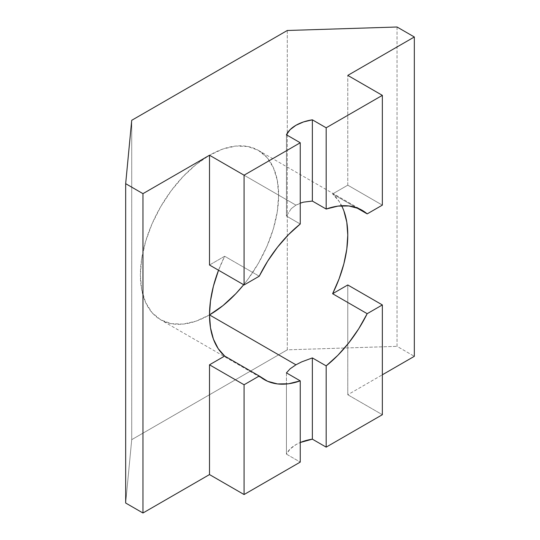 <?xml version="1.0" encoding="UTF-8"?>
<svg xmlns="http://www.w3.org/2000/svg" width="540" height="540" viewBox="0 0 540 540"><rect width="100%" height="100%" fill="white"/><g stroke="black" fill="none" stroke-linecap="round" stroke-linejoin="round"><path stroke-width="0.41" stroke-dasharray="2.7 2.03" d="M303.548 202.142L295.927 205.132L209.5 155.237A97.781 56.45 120 0 0 145.625 241.4A97.781 56.45 120 0 0 160.616 319.754A97.781 56.45 120 0 0 209.5 314.908L196.013 321.165L183.047 324.108L171.092 323.629L160.616 319.748L152.017 312.62L145.625 302.501L141.689 289.798L140.366 274.988L141.689 258.647L145.625 241.4L152.017 223.911L160.616 206.847L171.092 190.87L183.047 176.587L196.013 164.558L209.5 155.237L222.993 148.979L235.96 146.036L247.914 146.516L258.39 150.397L266.99 157.525L273.382 167.643L277.317 180.347L278.64 195.156L277.317 211.498L273.382 228.744L266.99 246.233L258.39 263.297L247.914 279.275L243.682 284.742A97.781 56.45 120 0 0 258.39 150.397A97.781 56.45 120 0 0 209.5 155.237L295.927 205.132L300.247 203.135M343.879 210.884L339.107 201.359L332.613 193.934L347.78 185.173L382.354 205.132L347.78 185.173L332.613 193.934L356.427 207.677L332.613 193.934A97.781 56.45 -60 0 1 341.658 205.76M209.5 265.012L224.667 256.25L218.538 270.229A97.781 56.45 -60 0 1 224.667 256.25L209.5 265.012M286.436 454.133L300.247 462.105L286.436 454.133L286.436 384.014L286.436 454.133L290.101 449.024L295.927 444.643L300.247 442.503A36.666 21.168 0 0 0 286.436 454.133M286.436 372.877L286.436 384.014L286.436 372.877M347.78 394.747L382.354 414.707L347.78 394.747L347.78 344.129L347.78 394.747L382.354 374.787L347.78 394.747M347.78 284.972L347.78 344.129L347.78 284.972M397.042 27L397.042 346.343L414.329 356.326L397.042 346.343L397.042 27M287.287 30.49L287.287 349.839L397.042 346.343L287.287 349.839L287.287 30.49M131.72 120.305L131.72 439.655L287.287 349.839L131.72 439.655L131.72 120.305M125.672 503.024L131.72 439.655L125.672 503.024M347.78 185.173L347.78 75.398L347.78 185.173M286.436 134.784L286.436 216.041L300.247 224.012L286.436 216.041L286.436 134.784M291.269 208.649L286.436 216.041L291.269 208.649L295.927 205.132L291.269 208.649M259.24 276.21L224.667 256.25L259.24 276.21M258.39 150.397L362.104 210.269M264.323 379.627L160.616 319.754"/><path stroke-width="0.81" d="M303.548 202.142L312.363 201.069L326.174 209.041A97.781 56.45 -60 0 1 362.104 210.269A97.781 56.45 -60 0 1 367.187 213.887L356.427 207.677L367.187 213.887L382.354 205.132L367.187 213.887L358.742 208.582L348.887 205.963L337.919 206.118L326.174 209.041L312.363 201.069L303.548 202.142L300.247 203.135M209.5 314.908A97.781 56.45 120 0 0 243.682 284.742L235.96 293.558L222.993 305.586L209.5 314.908L210.485 327.753L213.408 339.093L218.18 348.617L224.667 356.049L209.5 364.804L209.5 474.579L142.958 513L142.958 193.657L209.5 155.237L209.5 265.012L209.5 155.237L244.073 175.196L244.073 284.972L209.5 265.012L244.073 284.972L244.073 175.196L300.247 142.763L300.247 224.012L288.509 234.644L277.54 247.158L267.678 261.158L259.24 276.21L244.073 284.972L259.24 276.21A97.781 56.45 -60 0 1 300.247 224.012L300.247 142.763L286.436 134.784A36.666 21.168 180 0 1 312.363 119.819L312.363 201.069L312.363 119.819L326.174 127.791L326.174 209.041L326.174 127.791L382.354 95.357L382.354 205.132L382.354 95.357L347.78 75.398L414.329 36.977L397.042 27L287.287 30.49L131.72 120.305L125.672 183.674L125.672 503.024L125.672 183.674L142.958 193.657L142.958 513L125.672 503.024L142.958 513L209.5 474.579L209.5 364.804L224.667 356.049L259.24 376.009L244.073 384.764L209.5 364.804L244.073 384.764L244.073 494.539L209.5 474.579L244.073 494.539L244.073 384.764L259.24 376.009L267.678 381.314L277.54 383.933L288.509 383.778L300.247 380.855L300.247 462.105L244.073 494.539L300.247 462.105L300.247 380.855L286.436 372.877L290.088 368.827L295.927 364.804L209.5 314.908L295.927 364.804L301.631 361.894L295.927 364.804L290.088 368.827L286.436 372.877L300.247 380.855A97.781 56.45 -60 0 1 264.323 379.627A97.781 56.45 -60 0 1 259.24 376.009L224.667 356.049A97.781 56.45 -60 0 1 218.538 270.229L213.408 286.214L210.485 300.929L209.5 314.908M312.363 357.912L301.631 361.894L312.363 357.912L312.363 439.162A36.666 21.168 0 0 0 300.247 442.51L312.363 439.162L312.363 357.912L326.174 365.884L312.363 357.912M341.658 205.76A97.781 56.45 -60 0 1 332.613 293.726L347.78 284.972L382.354 304.931L367.187 313.686A97.781 56.45 -60 0 1 326.174 365.884L326.174 447.134L312.363 439.162L326.174 447.134L326.174 365.884L337.919 355.252L348.887 342.738L358.742 328.738L367.187 313.686L382.354 304.931L382.354 414.707L326.174 447.134L382.354 414.707L382.354 304.931L347.78 284.972L332.613 293.726L367.187 313.686L332.613 293.726L339.107 278.802L343.879 263.763L346.802 249.048L347.78 235.076L346.802 222.23L343.879 210.884M414.329 356.326L414.329 36.977L414.329 356.326L382.354 374.787L414.329 356.326M347.78 75.398L414.329 36.977L397.042 27L287.287 30.49L131.72 120.305L125.672 183.674L142.958 193.657L209.5 155.237L244.073 175.196L300.247 142.763L286.436 134.784L290.101 129.681L295.927 125.294L303.521 121.932L312.363 119.819L326.174 127.791L382.354 95.357L347.78 75.398"/></g></svg>
